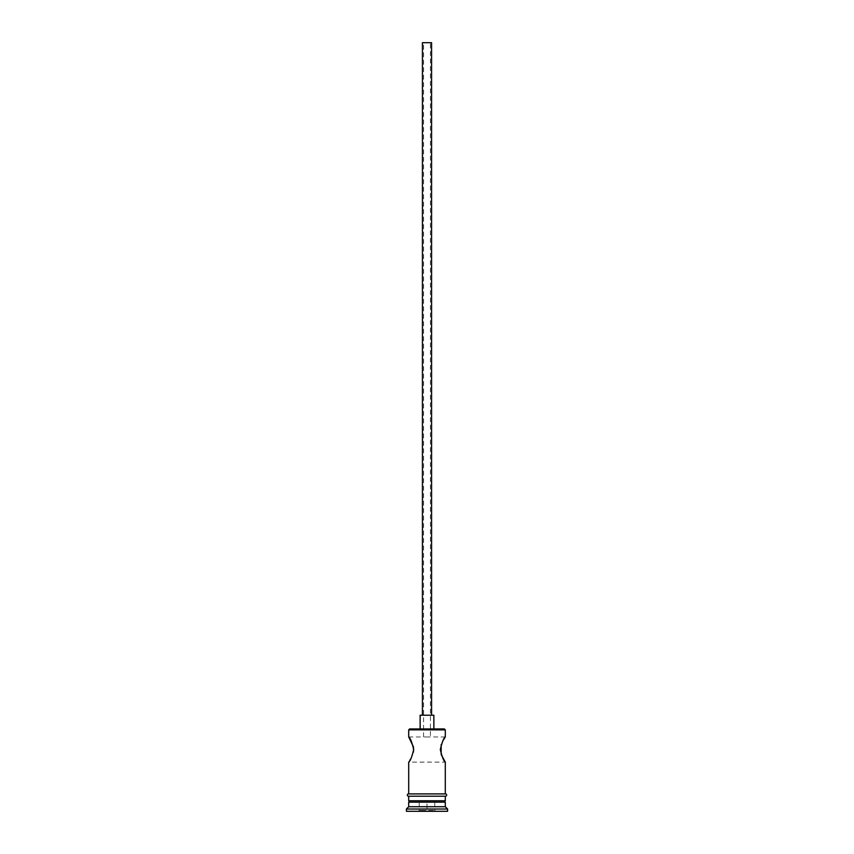 <?xml version="1.0" encoding="UTF-8"?>
<svg xmlns="http://www.w3.org/2000/svg" width="854" height="854" viewBox="0 0 854 854"><rect width="100%" height="100%" fill="white"/><g stroke="black" fill="none" stroke-linecap="round" stroke-linejoin="round"><path stroke-width="0.64" stroke-dasharray="4.27 3.2" d="M408.703 736.959L423.573 736.959L423.573 42.7L430.427 42.7L423.573 42.7M445.297 736.959L423.573 736.959L430.427 736.959L430.427 42.7M422.42 715.225L431.58 715.225L422.42 715.225M420.136 728.953L433.864 728.953L420.136 728.953M441.176 744.613L442.98 740.664M413.485 751.99L408.703 762.12L445.297 762.12M443.931 800.774L410.069 800.774L443.931 800.774M445.297 793.91L408.703 793.91L445.297 793.91M445.297 796.206L408.703 796.206L445.297 796.206M445.532 793.91L408.468 793.91M408.468 796.206L445.532 796.206M444.39 728.953L409.61 728.953M427 811.3L418.311 811.3L435.689 811.3L427 811.3L427 810.382L434.782 810.382L419.218 810.382L427 810.382L427 811.3M406.408 811.3L447.592 811.3M406.408 809.016L447.592 809.016M408.703 802.152L445.297 802.152M408.703 806.72L445.297 806.72M408.703 800.774L445.297 800.774M408.703 729.86L445.297 729.86M433.864 715.225L420.136 715.225M431.58 42.7L422.42 42.7M434.782 802.152L434.782 810.382L435.689 811.3L434.782 810.382L434.782 802.152L427 802.152L427 810.382L427 802.152L434.782 802.152M419.218 802.152L419.218 810.382L418.311 811.3L419.218 810.382L419.218 802.152L427 802.152L419.218 802.152"/><path stroke-width="1.28" d="M408.703 729.86L409.61 728.953L444.39 728.953L445.297 729.86L408.703 729.86L408.703 736.959L413.464 746.972M422.42 715.225L422.42 42.7L431.58 42.7L431.58 715.225M420.136 728.953L420.136 715.225L433.864 715.225L433.864 728.953M442.98 740.664L445.297 736.959C443.834 737.696 442.169 741.891 440.29 749.534C442.158 757.178 443.834 761.373 445.297 762.12L441.166 754.456M441.155 754.424L441.176 744.613M413.475 747.026L413.485 751.99M410.069 800.774L408.703 802.152L408.703 806.72L406.408 809.016L406.408 811.3L447.592 811.3L447.592 809.016L406.408 809.016M443.931 800.774L445.297 802.152L408.703 802.152M445.297 802.152L445.297 806.72L408.703 806.72M445.297 806.72L447.592 809.016M408.703 793.91L408.703 762.12C410.166 761.373 411.841 757.178 413.71 749.534C411.831 741.891 410.166 737.696 408.703 736.959M445.297 762.12L445.297 793.91M445.297 729.86L445.297 736.959M408.703 796.206L408.703 800.774L445.297 800.774L445.297 796.206M408.468 793.91L445.532 793.91A1.142 1.142 0 0 1 446.674 795.063A1.142 1.142 0 0 1 445.532 796.206L408.468 796.206A1.142 1.142 0 0 1 407.326 795.063A1.142 1.142 0 0 1 408.468 793.91"/></g></svg>
